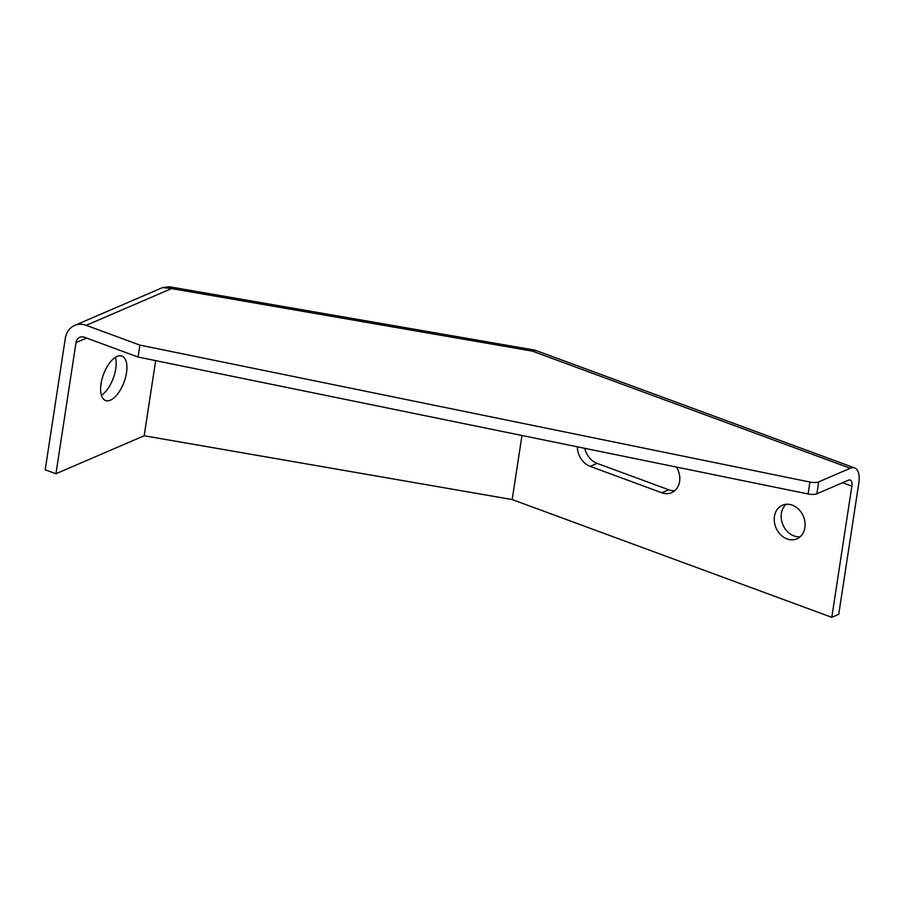 <?xml version="1.0" encoding="UTF-8"?>
<svg xmlns="http://www.w3.org/2000/svg" width="904" height="904" viewBox="0 0 904 904"><rect width="100%" height="100%" fill="white"/><g stroke="black" fill="none" stroke-linecap="round" stroke-linejoin="round"><path stroke-width="1.36" d="M792.243 505.133A18.295 14.837 -113.3 0 0 782.423 505.212A18.295 14.837 -113.3 0 0 774.423 522.162A18.295 14.837 -113.3 0 0 787.068 538.92A18.295 14.837 -113.3 0 0 796.887 538.829A18.295 14.837 -113.3 0 0 804.888 521.879A18.295 14.837 -113.3 0 0 792.243 505.133M786.13 504.274A18.295 14.837 -113.3 0 0 781.802 521.461A18.295 14.837 -113.3 0 0 794.006 535.925A18.295 14.837 -113.3 0 0 800.119 536.784M126.481 372.832A23.673 10.972 110.2 0 0 121.938 356.086A23.673 10.972 110.2 0 0 101.033 383.782A23.673 10.972 110.2 0 0 105.565 400.517A23.673 10.972 110.2 0 0 126.481 372.832M101.406 395.285A23.673 10.972 110.2 0 0 115.735 368.877A23.673 10.972 110.2 0 0 115.373 357.374M86.524 338.039L76.015 342.571L55.935 473.741L45.2 469.786L65.269 338.604A21.526 17.458 -113.3 0 1 74.659 325.429L162.652 287.562L171.579 288.579L169.41 286.76L534.072 349.984L532.354 351.125L535.744 350.436L854.675 467.944A21.526 9.978 110.2 0 0 850.28 468.272L532.354 351.125L171.579 288.579L86.208 325.327A21.526 17.458 -113.3 0 0 74.659 325.429M584.798 448.339A18.295 14.837 -113.3 0 0 597.149 463.39L668.734 489.765A18.295 14.837 -113.3 0 0 674.847 490.623M55.935 473.741L144.165 435.762L512.184 499.562L831.793 617.33L838.731 614.347L858.8 483.165A21.526 9.978 110.2 0 0 854.675 467.944M831.793 617.33L851.862 486.16A8.611 3.989 -69.8 0 0 850.212 480.069A8.611 3.989 -69.8 0 0 848.449 480.193L816.888 493.776L818.719 481.855L850.28 468.272M818.719 481.855A8.611 3.074 -171.3 0 1 809.916 482.047L139.905 345.113L86.208 325.327M816.888 493.776A8.611 3.074 -171.3 0 1 808.097 493.968L138.075 357.035L139.905 345.113M76.015 342.571A8.611 6.983 66.7 0 1 79.767 337.294A8.611 6.983 66.7 0 1 84.388 337.248L138.075 357.035M577.362 446.813A18.295 14.837 -113.3 0 0 590.21 466.374L661.796 492.759A18.295 14.837 -113.3 0 0 671.615 492.669A18.295 14.837 -113.3 0 0 676.486 467.074M512.184 499.562L521.981 435.502M144.165 435.762L155.669 360.628M808.097 493.968L809.916 482.047M851.862 486.16L842.562 482.725M597.149 463.39L590.21 466.374M668.734 489.765L661.796 492.759M535.733 350.436L534.072 349.984M162.641 287.562L169.41 286.76"/></g></svg>
